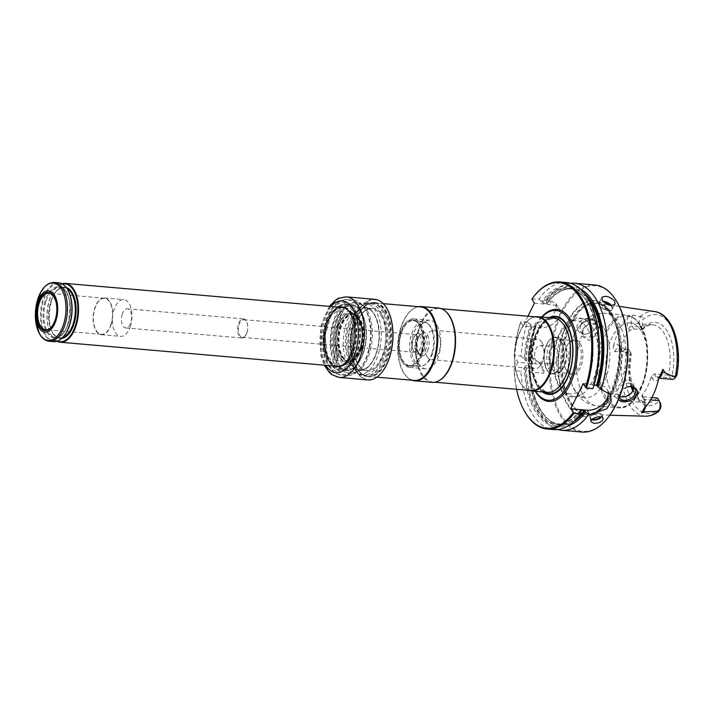 <?xml version="1.0" encoding="UTF-8"?>
<svg xmlns="http://www.w3.org/2000/svg" width="714" height="714" viewBox="0 0 714 714"><rect width="100%" height="100%" fill="white"/><g stroke="black" fill="none" stroke-linecap="round" stroke-linejoin="round"><path stroke-width="0.54" stroke-dasharray="3.57 2.68" d="M348.664 366.514A35.7 18.814 -85 0 0 359.178 374.422A35.7 18.814 -85 0 0 380.981 340.837A35.7 18.814 -85 0 0 365.738 303.325A35.7 18.814 -85 0 0 365.363 303.289A35.7 18.814 -85 0 0 345.433 326.2A35.7 18.814 -85 0 0 348.664 366.514M401.616 361.007A23.178 12.218 -85 0 0 408.479 366.139A23.178 12.218 -85 0 0 412.933 364.988A23.178 12.218 -85 0 0 422.626 344.103A23.178 12.218 -85 0 0 416.681 321.862A23.178 12.218 -85 0 0 412.496 319.952A23.178 12.218 -85 0 0 399.528 334.795A23.178 12.218 -85 0 0 401.616 361.007M420.475 325.191A23.169 12.209 95 0 1 422.581 351.333A23.169 12.209 95 0 1 409.666 366.237A23.169 12.209 95 0 1 402.803 361.106A23.169 12.209 95 0 1 400.715 334.902A23.169 12.209 95 0 1 413.683 320.068A23.169 12.209 95 0 1 420.475 325.191M542.506 391.932A39.199 20.652 95 0 1 531.528 353.573A39.199 20.652 95 0 1 548.959 317.676M553.841 318.096A37.271 19.635 -85 0 0 533.037 342.015A37.271 19.635 -85 0 0 536.401 384.105A37.271 19.635 -85 0 0 547.388 392.361M528.672 390.362A37.271 19.635 95 0 1 524.594 387.898A37.271 19.635 95 0 1 515.044 352.136A37.271 19.635 95 0 1 530.627 318.56A37.271 19.635 95 0 1 535.063 316.837M530.877 390.549A36.905 19.448 95 0 1 524.156 387.515A36.905 19.448 95 0 1 514.696 352.109A36.905 19.448 95 0 1 530.118 318.863A36.905 19.448 95 0 1 537.267 317.034M439.628 380.339A36.905 19.448 95 0 1 432.729 382.017A36.905 19.448 95 0 1 416.557 343.577A36.905 19.448 95 0 1 439.119 308.493A36.905 19.448 95 0 1 445.625 311.349M432.157 382.338A37.271 19.635 95 0 1 415.816 343.514A37.271 19.635 95 0 1 438.61 308.082M411.942 380.214A37.271 19.635 95 0 1 407.873 377.751A37.271 19.635 95 0 1 398.323 341.988A37.271 19.635 95 0 1 413.897 308.412A37.271 19.635 95 0 1 418.333 306.69M414.147 380.401A36.905 19.448 95 0 1 407.426 377.367A36.905 19.448 95 0 1 397.975 341.961A36.905 19.448 95 0 1 413.397 308.716A36.905 19.448 95 0 1 420.537 306.877M384.65 310.992A36.905 19.448 95 0 1 387.988 352.662A36.905 19.448 95 0 1 367.389 376.34A36.905 19.448 95 0 1 356.063 367.38A36.905 19.448 95 0 1 361.079 309.689A36.905 19.448 95 0 1 373.779 302.816A36.905 19.448 95 0 1 384.65 310.992M383.659 311.554A36.093 19.019 95 0 1 383.061 362.641A36.093 19.019 95 0 1 355.697 366.701A36.093 19.019 95 0 1 360.606 310.287A36.093 19.019 95 0 1 383.659 311.554M420.921 324.281A24.356 12.834 95 0 1 423.125 351.779A24.356 12.834 95 0 1 409.533 367.407A24.356 12.834 95 0 1 398.849 342.033A24.356 12.834 95 0 1 413.745 318.881A24.356 12.834 95 0 1 420.921 324.281M437.173 325.691A24.356 12.834 95 0 1 439.369 353.198A24.356 12.834 95 0 1 425.776 368.826A24.356 12.834 95 0 1 418.6 363.426A24.356 12.834 95 0 1 416.396 335.928A24.356 12.834 95 0 1 429.998 320.3A24.356 12.834 95 0 1 437.173 325.691M426.945 356.402A14.762 7.774 -85 0 0 431.301 359.669A14.762 7.774 -85 0 0 440.324 345.638A14.762 7.774 -85 0 0 433.853 330.261A14.762 7.774 -85 0 0 425.615 339.739A14.762 7.774 -85 0 0 426.945 356.402M535.589 391.334A45.053 23.741 95 0 1 542.042 317.078M550.11 362.337A8.854 4.668 -85 0 0 552.716 364.301A8.854 4.668 -85 0 0 558.134 355.884A8.854 4.668 -85 0 0 554.251 346.656A8.854 4.668 -85 0 0 549.307 352.341A8.854 4.668 -85 0 0 550.11 362.337M542.738 347.388A8.854 4.668 -85 0 0 540.132 345.424A8.854 4.668 -85 0 0 535.188 351.109A8.854 4.668 -85 0 0 535.991 361.114A8.854 4.668 -85 0 0 538.597 363.078A8.854 4.668 -85 0 0 543.541 357.393A8.854 4.668 -85 0 0 542.738 347.388M563.641 341.453A18.448 9.719 95 0 1 563.864 341.854A18.448 9.719 95 0 1 561.365 370.691A18.448 9.719 95 0 1 555.01 374.127A18.448 9.719 95 0 1 549.575 370.048A18.448 9.719 95 0 1 547.906 349.208A18.448 9.719 95 0 1 558.205 337.374A18.448 9.719 95 0 1 563.641 341.453M551.949 368.692A16.511 8.702 -85 0 0 556.822 372.342A16.511 8.702 -85 0 0 562.498 369.272A16.511 8.702 -85 0 0 564.747 343.452A16.511 8.702 -85 0 0 559.678 339.445A16.511 8.702 -85 0 0 550.458 350.038A16.511 8.702 -85 0 0 551.949 368.692M566.184 369.923A16.511 8.702 -85 0 0 571.048 373.583A16.511 8.702 -85 0 0 580.268 362.989A16.511 8.702 -85 0 0 578.777 344.335A16.511 8.702 -85 0 0 573.913 340.676A16.511 8.702 -85 0 0 568.228 343.755A16.511 8.702 -85 0 0 565.979 369.566A16.511 8.702 -85 0 0 566.184 369.923M580.223 343.505A17.698 9.327 95 0 1 579.938 368.558A17.698 9.327 95 0 1 566.514 370.548A17.698 9.327 95 0 1 568.924 342.89A17.698 9.327 95 0 1 580.223 343.505M592.388 327.262A39.118 20.608 95 0 1 584.025 392.896A39.118 20.608 95 0 1 574.092 396.529A39.118 20.608 95 0 1 556.947 355.777A39.118 20.608 95 0 1 580.866 318.596A39.118 20.608 95 0 1 590.023 323.897A39.118 20.608 95 0 1 592.388 327.262M604.017 328.27A39.118 20.608 95 0 1 607.552 372.44A39.118 20.608 95 0 1 585.712 397.546A39.118 20.608 95 0 1 569.665 376.697A39.118 20.608 95 0 1 573.083 337.365A39.118 20.608 95 0 1 592.486 319.604A39.118 20.608 95 0 1 604.017 328.27M625.732 396.502L615.7 393.887L616.548 388.568L620.993 383.115L627.338 379.83L632.863 381.847L634.327 387.399L631.024 393.378M586.872 325.388L590.683 323.701L599.474 325.2L598.029 333.384L589.13 340.435L581.571 336.151L584.347 327.36L586.872 325.388A46.49 24.499 95 0 1 605.311 313.312A46.49 24.499 95 0 1 619.011 323.612A46.49 24.499 95 0 1 620.993 383.115M623.652 351.02L614.968 351.743C613.451 350.271 612.996 348.298 613.594 345.808A10.157 5.355 95 0 1 619.591 346.718L620.743 348.673L620.984 350.86L622.519 351.841L630.623 352.529L629.088 349.922A7.202 3.793 -85 0 0 626.963 348.334A7.202 3.793 -85 0 0 623.652 351.02C624.527 353.341 625.651 353.51 627.017 351.529A4.989 2.633 -85 0 1 630.114 351.806L630.953 353.207A41.769 22.009 95 0 0 635.665 396.368A41.769 22.009 95 0 0 659.272 401.134L657.54 398.055M620.743 348.673A39.118 20.608 95 0 1 629.757 330.35L633.782 328.949L641.895 329.627L643.359 328.726L643.903 326.887L643.073 325.477A4.989 2.633 95 0 1 642.636 319.774A49.587 26.132 95 0 1 670.5 325.584A49.587 26.132 95 0 1 676.158 376.492A4.989 2.633 95 0 1 673.061 376.216L672.231 374.805L668.804 375.162L670.339 377.768L673.061 376.216M641.895 329.627L640.351 327.03A7.202 3.793 95 0 1 640.44 316.891C642.707 316.391 643.439 317.355 642.636 319.774M644.233 408.435A10.157 5.355 -85 0 0 643.332 396.904A2.954 2.017 149.4 0 0 643.287 398.626A2.954 2.017 149.4 0 0 644.706 399.412L643.153 396.788L641.859 396.199L642.172 394.949A39.118 20.608 -85 0 0 651.186 376.626L654.417 373.886L668.804 375.162M641.511 331.528A39.118 20.608 95 0 1 645.045 375.698A39.118 20.608 95 0 1 623.215 400.804A39.118 20.608 95 0 1 606.061 360.052A39.118 20.608 95 0 1 629.989 322.871A39.118 20.608 95 0 1 641.511 331.528M660.111 402.535L659.272 401.134M619.77 396.288A8.854 6.06 -30.6 0 1 617.869 394.556A8.854 6.06 -30.6 0 1 617.994 389.398A8.854 6.06 -30.6 0 1 625.651 383.48A8.854 6.06 -30.6 0 1 633.113 385.542A8.854 6.06 -30.6 0 1 633.702 387.497M582.713 329.707A8.854 6.06 -30.6 0 1 584.668 327.03A8.854 6.06 -30.6 0 1 589.96 323.906A8.854 6.06 -30.6 0 1 593.584 323.496A8.854 6.06 -30.6 0 1 597.832 325.852A8.854 6.06 -30.6 0 1 593.289 335.58A8.854 6.06 -30.6 0 1 582.588 334.866A8.854 6.06 -30.6 0 1 582.374 334.455A8.854 6.06 -30.6 0 1 582.713 329.707M672.463 379.357A7.202 3.793 95 0 1 670.339 377.768L655.97 376.519A7.202 3.793 -85 0 0 658.094 378.108A7.202 3.793 -85 0 0 658.977 377.992M643.153 396.788L651.9 397.546M627.49 386.943A8.854 6.06 149.4 0 0 627.258 387.006A8.854 6.06 149.4 0 0 621.974 390.139A8.854 6.06 149.4 0 0 620.011 392.816A8.854 6.06 149.4 0 0 619.475 397.046M591.567 320.086A8.854 6.06 149.4 0 0 582.49 323.781A8.854 6.06 149.4 0 0 580.562 331.448A8.854 6.06 149.4 0 0 588.434 333.402A8.854 6.06 149.4 0 0 591.915 331.76A8.854 6.06 149.4 0 0 593.727 330.27A8.854 6.06 149.4 0 0 595.815 322.442A8.854 6.06 149.4 0 0 591.567 320.086M613.594 345.808A53.139 27.998 95 0 1 627.57 317.4L633.041 315.017L640.44 316.891M627.758 386.863L621.376 390.728C618.244 394.074 617.289 396.975 618.511 399.429M591.977 331.653L588.068 333.509C578.563 337.115 571.834 324.879 582.222 320.077C592.049 314.954 602.634 321.711 594.075 329.922L591.977 331.653M570.691 402.152A55.915 29.461 -85 0 0 582.356 413.335A55.915 29.461 -85 0 0 588.077 414.584A55.915 29.461 -85 0 0 618.592 377.84A55.915 29.461 -85 0 0 613.326 315.508A55.915 29.461 -85 0 0 597.761 303.227A55.915 29.461 -85 0 0 591.915 303.468A55.915 29.461 -85 0 0 564.587 343.416A55.915 29.461 -85 0 0 570.691 402.152M612.523 315.615A55.692 29.345 95 0 1 617.556 378.509A55.692 29.345 95 0 1 586.471 414.245A55.692 29.345 95 0 1 581.678 413.049A55.692 29.345 95 0 1 562.061 356.224A55.692 29.345 95 0 1 591.192 303.637A55.692 29.345 95 0 1 596.119 303.289A55.692 29.345 95 0 1 612.523 315.615M611.336 313.392A58.316 30.729 95 0 1 596.734 412.879A58.316 30.729 95 0 1 559.24 349.458A58.316 30.729 95 0 1 611.336 313.392M607.917 417.752A73.06 38.502 95 0 1 556.893 406.177A73.06 38.502 95 0 1 564.569 307.85A73.06 38.502 95 0 1 616.958 301.968A73.06 38.502 95 0 1 617.851 303.53M582.089 432.041A73.801 38.886 95 0 1 549.735 355.153A73.801 38.886 95 0 1 594.869 284.993M583.151 383.623L599.403 385.042A16.235 11.103 -30.6 0 1 607.186 389.353A16.235 11.103 -30.6 0 1 608.149 391.959M524.451 411.077A73.801 38.886 95 0 1 514.375 370.691L520.943 371.262A73.801 38.886 95 0 0 553.653 429.569M580.955 411.719A70.293 37.039 95 0 1 524.406 367.853L520.943 371.262M524.406 367.853L526.272 365.398L529.708 365.693L529.092 368.254A70.293 37.039 95 0 0 568.174 425.767M577.733 417.422A67.901 35.78 95 0 1 559.946 424.196A67.901 35.78 95 0 1 529.708 365.693L529.949 366.532A68.633 36.164 95 0 0 573.52 421.742M557.75 429.525A73.801 38.886 95 0 1 529.056 371.967L529.092 368.254M514.491 355.51A73.801 38.886 95 0 1 521.015 321.514L527.584 322.076A73.801 38.886 95 0 0 521.05 356.081L514.491 355.51L514.214 356.054L517.873 362.257L535.83 363.81A14.762 10.094 -30.6 0 1 542.908 367.737A14.762 10.094 -30.6 0 1 543.747 373.243L540.221 363.194L542.908 367.737M521.05 356.081L524.469 359.115A70.293 37.039 95 0 1 530.627 324.477L532.162 326.075L535.598 326.369L535.313 324.888A70.293 37.039 95 0 0 529.154 359.526L529.172 356.786L531.814 357.018L540.221 363.194M530.627 324.477L527.584 322.076M529.154 359.526L529.734 361.507L526.298 361.204L524.469 359.115M535.598 326.369L535.946 325.95A68.633 36.164 95 0 0 529.984 360.927L529.734 361.507A67.901 35.78 95 0 1 535.598 326.369M529.172 356.786A73.801 38.886 95 0 1 535.696 322.79L535.313 324.888M584.659 293.668A68.633 36.164 95 0 0 547.201 303.084L546.853 303.504L546.567 302.013A70.293 37.039 95 0 1 580.089 288.777M592.656 385.239C606.793 343.871 592.308 288.545 568.273 288.608L571.709 288.911A67.901 35.78 95 0 0 546.853 303.504L543.416 303.2A67.901 35.78 95 0 1 568.273 288.608A67.901 35.78 95 0 1 593.048 385.069L594.039 385.158M543.416 303.2L541.881 301.611A70.293 37.039 95 0 1 588.282 301.263A70.293 37.039 95 0 1 593.334 386.56L593.048 385.069L592.7 385.498A68.633 36.164 95 0 0 587.649 302.549A68.633 36.164 95 0 0 542.515 302.674M531.93 299.059L538.838 299.211A73.801 38.886 95 0 1 566.443 282.53M592.959 388.675L593.334 386.56M538.838 299.211L541.881 301.611M534.384 303.209L551.877 304.726A14.762 10.094 -30.6 0 1 558.955 308.653A14.762 10.094 -30.6 0 1 555.751 321.434A14.762 10.094 -30.6 0 1 540.623 327.601L523.13 326.084L520.676 321.925A73.06 38.502 95 0 0 514.214 356.054M546.567 302.013L546.951 299.916L549.146 300.103L555.956 303.584L556.393 309.278L552.547 315.999L537.892 322.978L540.623 327.601M546.951 299.916A73.801 38.886 95 0 1 570.459 283.279M529.056 371.967L543.747 373.243M535.696 322.79L537.892 322.978M532.269 298.639A73.801 38.886 95 0 1 534.474 295.703M516.561 389.308A73.06 38.502 95 0 1 514.116 369.897L514.375 370.691M517.873 362.257L514.116 369.897M527.976 316.222L523.13 326.084M541.988 342.55A14.762 7.774 95 0 1 543.327 359.222A14.762 7.774 95 0 1 535.081 368.692A14.762 7.774 95 0 1 530.734 365.425A14.762 7.774 95 0 1 529.404 348.753A14.762 7.774 95 0 1 537.642 339.284A14.762 7.774 95 0 1 541.988 342.55M338.177 360.865A40.368 21.277 95 0 1 342.961 311.795L342.934 311.75A40.439 21.313 95 0 0 338.141 360.909L335.678 360.65A40.368 21.277 95 0 1 340.453 311.581L342.961 311.795M335.678 360.65L338.141 360.909M340.453 311.581L342.934 311.75M335.642 360.686A40.439 21.313 95 0 1 340.435 311.536M337.909 366.809A29.961 15.788 -85 0 0 354.349 349.673A29.961 15.788 -85 0 0 347.486 308.573A29.961 15.788 -85 0 0 325.62 331.35A29.961 15.788 -85 0 0 337.909 366.809M346.933 360.972A29.667 15.637 -85 0 0 346.995 360.891A29.667 15.637 -85 0 0 351.029 314.517A29.667 15.637 -85 0 0 350.976 314.419M340.364 307.315A29.667 15.637 -85 0 0 323.781 335.509A29.667 15.637 -85 0 0 335.25 366.139M339.266 307.225A29.89 15.753 -85 0 0 323.478 335.482A29.89 15.753 -85 0 0 334.152 366.041M367.844 379.937A40.439 21.313 95 0 1 350.119 337.802A40.439 21.313 95 0 1 374.85 299.353M381.874 372.262A40.073 21.117 95 0 1 350.601 350.556A40.073 21.117 95 0 1 375.546 299.791A40.073 21.117 95 0 1 387.345 309.332M375.278 302.549A37.306 19.662 95 0 1 389.005 353.823A37.306 19.662 95 0 1 356.982 367.772A37.306 19.662 95 0 1 362.052 309.457A37.306 19.662 95 0 1 375.278 302.549M374.93 302.888A36.941 19.465 95 0 1 390.71 341.694A36.941 19.465 95 0 1 368.147 376.448A36.941 19.465 95 0 1 356.813 367.469A36.941 19.465 95 0 1 361.837 309.724A36.941 19.465 95 0 1 374.547 302.843A36.941 19.465 95 0 1 374.93 302.888M371.494 302.584A36.941 19.465 95 0 1 387.274 341.399A36.941 19.465 95 0 1 364.711 376.144A36.941 19.465 95 0 1 353.376 367.174A36.941 19.465 95 0 1 358.401 309.43A36.941 19.465 95 0 1 371.11 302.549A36.941 19.465 95 0 1 371.494 302.584M370.325 303.727A35.7 18.814 95 0 1 385.578 341.238A35.7 18.814 95 0 1 363.774 374.823A35.7 18.814 95 0 1 352.823 366.148A35.7 18.814 95 0 1 357.669 310.34A35.7 18.814 95 0 1 369.959 303.691A35.7 18.814 95 0 1 370.325 303.727M247.008 332.519A9.594 5.052 95 0 1 241.841 338.017A9.594 5.052 95 0 1 238.333 324.397A9.594 5.052 95 0 1 243.501 318.899A9.594 5.052 95 0 1 247.008 332.519M247.053 332.242A8.854 4.668 -85 0 0 243.813 319.667A8.854 4.668 -85 0 0 239.047 324.745A8.854 4.668 -85 0 0 242.278 337.311A8.854 4.668 -85 0 0 247.053 332.242M122.192 314.303A9.594 5.052 -85 0 0 125.691 327.922A9.594 5.052 -85 0 0 131.563 318.801A9.594 5.052 -85 0 0 127.36 308.805A9.594 5.052 -85 0 0 122.192 314.303M51.158 293.891A18.377 9.684 95 0 1 55.63 319.256A18.377 9.684 95 0 1 48.061 329.457M111.107 323.951A18.046 9.505 95 0 1 101.415 334.286A18.046 9.505 95 0 1 93.48 315.49A18.046 9.505 95 0 1 104.539 298.336A18.046 9.505 95 0 1 111.107 323.951M111.286 324.12A18.448 9.719 95 0 1 101.352 334.696A18.448 9.719 95 0 1 93.266 315.472A18.448 9.719 95 0 1 104.547 297.934A18.448 9.719 95 0 1 111.286 324.12M130.537 325.798A18.448 9.719 95 0 1 120.595 336.365A18.448 9.719 95 0 1 113.856 310.171A18.448 9.719 95 0 1 123.799 299.603A18.448 9.719 95 0 1 130.537 325.798M58.771 282.842A29.524 15.556 -85 0 0 42.867 299.746A29.524 15.556 -85 0 0 53.657 341.658M67.955 290.259A28.926 15.244 -85 0 0 43.634 300.041A28.926 15.244 -85 0 0 45.482 334.366A28.926 15.244 -85 0 0 63.983 335.937M57.423 341.131A29.078 15.324 95 0 1 51.015 334.696A29.078 15.324 95 0 1 54.969 289.241A29.078 15.324 95 0 1 62.386 284.011M57.022 341.265A29.524 15.556 95 0 1 51.221 335.062A29.524 15.556 95 0 1 55.228 288.911A29.524 15.556 95 0 1 62.02 283.806M345.754 308.6A29.524 15.556 95 0 1 348.378 310.635A29.524 15.556 95 0 1 353.019 349.387A29.524 15.556 95 0 1 343.72 364.256A29.524 15.556 95 0 1 340.783 365.809M337.115 366.3A29.524 15.556 95 0 1 324.183 335.544A29.524 15.556 95 0 1 342.229 307.484M431.809 353.546A22.509 11.861 95 0 1 424.045 365.327A22.509 11.861 95 0 1 419.689 366.443A22.509 11.861 95 0 1 409.818 342.988A22.509 11.861 95 0 1 423.589 321.595A22.509 11.861 95 0 1 427.686 323.442A22.509 11.861 95 0 1 431.809 353.546M432.675 353.296A21.661 11.415 95 0 1 425.205 364.622A21.661 11.415 95 0 1 411.514 343.139A21.661 11.415 95 0 1 428.703 324.334A21.661 11.415 95 0 1 432.675 353.296M422.554 348.066A10.335 5.444 95 0 1 416.994 353.983A10.335 5.444 95 0 1 413.825 351.475A10.335 5.444 95 0 1 415.227 335.321A10.335 5.444 95 0 1 418.779 333.393A10.335 5.444 95 0 1 422.554 348.066M420.635 347.334A8.854 4.668 95 0 1 415.869 352.404A8.854 4.668 95 0 1 413.156 350.253A8.854 4.668 95 0 1 414.352 336.41A8.854 4.668 95 0 1 417.404 334.759A8.854 4.668 95 0 1 420.635 347.334M421.608 352.662A22.509 11.861 95 0 1 413.843 364.435A22.509 11.861 95 0 1 409.488 365.559A22.509 11.861 95 0 1 402.857 360.57A22.509 11.861 95 0 1 400.822 335.152A22.509 11.861 95 0 1 413.388 320.702A22.509 11.861 95 0 1 417.485 322.558A22.509 11.861 95 0 1 421.608 352.662M360.543 348.387A25.213 13.289 95 0 1 337.32 352.091A25.213 13.289 95 0 1 349.592 312.661A25.213 13.289 95 0 1 360.543 348.387M362.114 347.879A23.526 12.397 95 0 1 349.485 361.364A23.526 12.397 95 0 1 347.423 360.856A23.526 12.397 95 0 1 342.756 323.147A23.526 12.397 95 0 1 351.44 314.624A23.526 12.397 95 0 1 353.564 314.481A23.526 12.397 95 0 1 362.114 347.879M358.473 318.774A24.446 12.879 95 0 1 352.35 360.481A24.446 12.879 95 0 1 336.633 333.893A24.446 12.879 95 0 1 358.473 318.774M358.794 319.533A23.535 12.406 95 0 1 361.516 343.541A23.535 12.406 95 0 1 350.654 360.847A23.535 12.406 95 0 1 347.816 361.23A23.535 12.406 95 0 1 337.874 347.423A23.535 12.406 95 0 1 341.087 322.996A23.535 12.406 95 0 1 351.895 314.33A23.535 12.406 95 0 1 354.626 315.186A23.535 12.406 95 0 1 358.794 319.533M365.854 310.322A35.7 18.814 -85 0 0 355.331 302.415A35.7 18.814 -85 0 0 333.536 335.999A35.7 18.814 -85 0 0 348.78 373.511A35.7 18.814 -85 0 0 349.155 373.556A35.7 18.814 -85 0 0 361.436 366.898A35.7 18.814 -85 0 0 366.291 311.09A35.7 18.814 -85 0 0 365.854 310.322M367.085 310.429A35.7 18.814 95 0 1 370.307 350.744A35.7 18.814 95 0 1 350.378 373.654A35.7 18.814 95 0 1 334.732 336.464A35.7 18.814 95 0 1 356.563 302.522A35.7 18.814 95 0 1 367.085 310.429M344.746 305.503A31.711 16.708 95 0 1 354.501 354.644A31.711 16.708 95 0 1 325.762 351.047A31.711 16.708 95 0 1 344.746 305.503M339.177 320.845A26.864 14.155 95 0 1 359.392 316.9A26.864 14.155 95 0 1 359.124 354.581A26.864 14.155 95 0 1 338.909 358.526A26.864 14.155 95 0 1 339.177 320.845M354.09 300.148A37.86 19.947 95 0 1 365.309 309.305A37.86 19.947 95 0 1 360.168 368.486A37.86 19.947 95 0 1 347.138 375.546A37.86 19.947 95 0 1 346.745 375.502A37.86 19.947 95 0 1 330.573 335.723A37.86 19.947 95 0 1 353.698 300.103A37.86 19.947 95 0 1 354.09 300.148M350.172 363.444A31.737 16.725 -85 0 0 378.518 343.818A31.737 16.725 -85 0 0 358.125 309.305A31.737 16.725 -85 0 0 350.172 363.444M544.148 392.075A38.44 20.251 95 0 1 532.135 353.626A38.44 20.251 95 0 1 550.61 317.819M381.089 315.445A30.997 16.333 95 0 1 383.891 350.449A30.997 16.333 95 0 1 366.585 370.343A30.997 16.333 95 0 1 353.002 338.052A30.997 16.333 95 0 1 371.958 308.582A30.997 16.333 95 0 1 381.089 315.445M351.083 362.926A30.997 16.333 -85 0 0 360.213 369.79A30.997 16.333 -85 0 0 377.519 349.896A30.997 16.333 -85 0 0 374.716 314.892A30.997 16.333 -85 0 0 365.586 308.029A30.997 16.333 -85 0 0 348.28 327.922A30.997 16.333 -85 0 0 351.083 362.926M381.999 314.928A31.737 16.725 95 0 1 374.047 369.067A31.737 16.725 95 0 1 353.644 334.554A31.737 16.725 95 0 1 381.999 314.928M557.143 388.648A37.146 19.573 95 0 1 531.252 353.546A37.146 19.573 95 0 1 562.811 323.442M560.294 341.64A17.859 9.407 95 0 1 555.822 372.11A17.859 9.407 95 0 1 544.336 352.689A17.859 9.407 95 0 1 560.294 341.64M561.017 341.23A18.448 9.719 95 0 1 562.686 362.06A18.448 9.719 95 0 1 552.386 373.904A18.448 9.719 95 0 1 544.3 354.679A18.448 9.719 95 0 1 555.581 337.142A18.448 9.719 95 0 1 561.017 341.23M587.488 328.743A36.753 19.367 95 0 1 578.286 391.442A36.753 19.367 95 0 1 554.662 351.466A36.753 19.367 95 0 1 587.488 328.743M639.994 325.432A46.49 24.499 95 0 1 644.198 377.938A46.49 24.499 95 0 1 618.244 407.783A46.49 24.499 95 0 1 597.859 359.338A46.49 24.499 95 0 1 626.294 315.142A46.49 24.499 95 0 1 639.994 325.432M640.797 326.102A45.758 24.115 95 0 1 629.337 404.16A45.758 24.115 95 0 1 599.921 354.394A45.758 24.115 95 0 1 640.797 326.102M615.7 393.887A46.49 24.499 95 0 1 597.252 405.954A46.49 24.499 95 0 1 581.571 336.151M619.591 346.718A2.954 2.017 149.4 0 0 619.547 348.432A2.954 2.017 149.4 0 0 620.966 349.217L629.088 349.922L630.114 351.806M633.782 328.949L632.229 326.325L640.351 327.03L643.073 325.477M641.529 329.627A39.118 20.608 95 0 1 652.73 324.843A39.118 20.608 95 0 1 664.252 333.509A39.118 20.608 95 0 1 668.411 375.109M643.903 326.887A41.769 22.009 95 0 1 667.519 331.644A41.769 22.009 95 0 1 672.231 374.805M657.148 398.001A39.118 20.608 95 0 1 645.956 402.776A39.118 20.608 95 0 1 632.827 391.013M631.149 386.631A39.118 20.608 95 0 1 630.266 352.52M660.539 408.238A49.587 26.132 95 0 1 632.684 402.428A49.587 26.132 95 0 1 627.017 351.529M614.968 351.743A7.202 3.793 95 0 1 618.842 347.62A7.202 3.793 95 0 1 620.966 349.217L622.519 351.841M633.041 315.017A7.202 3.793 95 0 0 632.229 326.325A2.954 2.017 149.4 0 0 628.606 328.395A10.157 5.355 95 0 1 627.57 317.4M629.757 330.35L628.606 328.395M654.417 373.886L655.97 376.519A2.954 2.017 -30.6 0 0 652.346 378.59A10.157 5.355 -85 0 0 658.62 379.196M651.186 376.626L652.346 378.59M643.332 396.904L642.172 394.949M645.465 407.096A7.202 3.793 -85 0 0 644.706 399.412L650.579 399.92M645.518 416.191A52.541 27.685 95 0 1 629.186 404.508A52.541 27.685 95 0 1 623.063 351.154M640.03 316.677A52.541 27.685 95 0 1 654.622 311.563M611.461 315.526A55.692 29.345 95 0 1 616.494 378.42A55.692 29.345 95 0 1 585.4 414.156A55.692 29.345 95 0 1 560.99 356.134A55.692 29.345 95 0 1 595.048 303.191A55.692 29.345 95 0 1 611.461 315.526M610.863 314.115A57.37 30.229 95 0 1 596.493 411.987A57.37 30.229 95 0 1 559.615 349.592A57.37 30.229 95 0 1 610.863 314.115M592.352 419.234A5.828 2.82 -15 0 1 591.558 415.441A5.828 2.82 -15 0 1 599.269 413.263A5.828 2.82 -15 0 1 600.902 416.815M610.649 305.503A6.935 3.499 -153.8 0 1 611.603 306.752A6.935 3.499 -153.8 0 1 608.114 310.572A6.935 3.499 -153.8 0 1 599.698 305.44A6.935 3.499 -153.8 0 1 603.749 301.951M591.826 419.743A6.274 3.026 -15 0 1 590.094 418.297A6.274 3.026 -15 0 1 595.369 413.745A6.274 3.026 -15 0 1 602.214 415.039A6.274 3.026 -15 0 1 601.572 417.021M611.541 305.583A7.381 3.722 -153.8 0 1 612.148 306.44A7.381 3.722 -153.8 0 1 612.523 309.153A7.381 3.722 -153.8 0 1 604.258 309.233A7.381 3.722 -153.8 0 1 599.278 302.638A7.381 3.722 -153.8 0 1 603.089 301.254M602.018 389.46L599.403 385.042M580.321 410.657A68.633 36.164 95 0 1 525.263 366.121M580.33 410.666A67.901 35.78 95 0 1 556.509 423.893A67.901 35.78 95 0 1 526.272 365.398M531.814 357.018L535.83 363.81M525.299 360.516A68.633 36.164 95 0 1 531.261 325.548M526.298 361.204A67.901 35.78 95 0 1 532.162 326.075M547.219 303.396C554.912 293.133 563.069 288.304 571.709 288.911A67.901 35.78 95 0 1 588.05 298.648M549.146 300.103L551.877 304.726M535.295 391.308A46.196 24.347 95 0 1 541.756 317.052M336.785 366.416L337.303 366.452A29.667 15.637 -85 0 0 337.499 366.478A29.667 15.637 -85 0 0 337.811 366.505A29.667 15.637 -85 0 0 355.956 338.302A29.667 15.637 -85 0 0 342.952 307.395A29.667 15.637 -85 0 0 342.434 307.368L341.926 307.306M341.381 307.404A29.667 15.637 -85 0 0 324.808 335.598A29.667 15.637 -85 0 0 336.267 366.228M330.894 306.493A36.012 18.975 -85 0 0 325.78 365.318M346.424 296.881A40.439 21.313 -85 0 0 321.719 334.928A40.439 21.313 -85 0 0 338.998 377.42M54.318 282.449A29.524 15.556 -85 0 0 38.422 299.362A29.524 15.556 -85 0 0 49.204 341.274M45.107 301.415A25.686 13.53 -85 0 0 56.263 337.811A25.686 13.53 -85 0 0 68.758 297.649A25.686 13.53 -85 0 0 45.107 301.415M45.874 301.71A25.088 13.227 -85 0 0 55.04 337.329A25.088 13.227 -85 0 0 68.544 322.96A25.088 13.227 -85 0 0 59.387 287.34A25.088 13.227 -85 0 0 45.874 301.71M62.761 337.374A25.088 13.227 95 0 1 59.789 337.749A25.088 13.227 95 0 1 48.784 311.599A25.088 13.227 95 0 1 64.135 287.751A25.088 13.227 95 0 1 67 288.626M61.797 338.347A25.686 13.53 95 0 1 48.971 311.616A25.686 13.53 95 0 1 66.215 287.51M354.215 349.61A29.818 15.708 95 0 1 326.753 353.983A29.818 15.708 95 0 1 341.256 307.359A29.818 15.708 95 0 1 354.215 349.61M428.221 349.128A11.808 6.221 95 0 1 417.342 350.86A11.808 6.221 95 0 1 423.09 332.394A11.808 6.221 95 0 1 428.221 349.128M426.303 348.387A10.335 5.444 95 0 1 420.742 354.314A10.335 5.444 95 0 1 416.208 343.541A10.335 5.444 95 0 1 422.527 333.724A10.335 5.444 95 0 1 426.303 348.387M360.231 348.155A24.669 12.995 95 0 1 337.508 351.779A24.669 12.995 95 0 1 349.512 313.196A24.669 12.995 95 0 1 360.231 348.155M360.615 347.673A23.321 12.29 95 0 1 348.057 361.025A23.321 12.29 95 0 1 337.829 336.731A23.321 12.29 95 0 1 352.091 314.562A23.321 12.29 95 0 1 360.615 347.673M361.266 347.727A23.321 12.29 95 0 1 348.709 361.088A23.321 12.29 95 0 1 338.49 336.785A23.321 12.29 95 0 1 352.752 314.615A23.321 12.29 95 0 1 361.266 347.727M361.48 347.754A23.348 12.308 95 0 1 346.897 360.632A23.348 12.308 95 0 1 338.668 336.803A23.348 12.308 95 0 1 350.886 314.749A23.348 12.308 95 0 1 361.775 324.21A23.348 12.308 95 0 1 361.48 347.754M327.378 323.237A32.764 17.27 -85 0 0 334.884 368.192A32.764 17.27 -85 0 0 358.803 343.273A32.764 17.27 -85 0 0 345.362 304.503A32.764 17.27 -85 0 0 327.378 323.237C320.702 343.211 327.28 369.87 339.953 370.254A33.21 17.502 -85 0 0 357.839 351.226A33.21 17.502 -85 0 0 345.71 304.084A33.21 17.502 -85 0 0 327.824 323.103A33.21 17.502 -85 0 0 339.953 370.254L345.522 370.736A33.21 17.502 95 0 1 330.966 336.133A33.21 17.502 95 0 1 351.279 304.566A33.21 17.502 95 0 1 363.408 351.707A33.21 17.502 95 0 1 345.522 370.736C353.51 370.646 359.624 364.265 363.854 351.6C366.782 341.711 367.264 331.93 365.282 322.273L362.007 313.08C359.204 307.904 355.626 305.065 351.279 304.566L345.71 304.084C337.722 304.164 331.608 310.545 327.378 323.219M363.756 351.404A32.326 17.038 95 0 1 333.982 356.152A32.326 17.038 95 0 1 349.708 305.592A32.326 17.038 95 0 1 363.756 351.404M345.049 302.325A34.906 18.394 95 0 1 355.786 356.411A34.906 18.394 95 0 1 324.156 352.457A34.906 18.394 95 0 1 345.049 302.325M347.843 299.603A37.86 19.947 95 0 1 364.006 339.382A37.86 19.947 95 0 1 340.89 375.002A37.86 19.947 95 0 1 324.29 335.553A37.86 19.947 95 0 1 347.45 299.568A37.86 19.947 95 0 1 347.843 299.603M413.683 320.068L412.496 319.952M409.666 366.237L408.479 366.139M530.118 318.863L530.627 318.56M432.729 382.017L434.933 382.213M439.119 308.493L441.323 308.689M407.426 377.367L407.873 377.751M413.397 308.716L413.897 308.412M367.389 376.34L376.84 377.162M373.779 302.816L383.231 303.637M360.213 369.79L366.585 370.343C355.911 370.548 349.092 345.014 355.706 326.021C359.856 314.285 365.273 308.475 371.958 308.582L365.586 308.029C376.26 307.832 383.079 333.358 376.465 352.35C372.306 364.086 366.898 369.906 360.213 369.79M355.697 366.701L356.063 367.38M360.606 310.287L361.079 309.689M409.533 367.407L425.776 368.826M413.745 318.881L429.998 320.3M557.197 388.594C552.663 392.37 548.29 393.093 544.077 390.754L537.892 384.257C534.759 378.893 532.93 372.021 532.394 363.649C531.02 345.139 538.918 324.459 548.566 319.872C555.073 317.489 559.838 318.703 562.855 323.496M538.597 363.078L552.716 364.301M540.132 345.424L554.251 346.656M555.01 374.127L552.386 373.904C549.851 373.601 547.79 371.914 546.21 368.826L543.934 359.312C544.184 345.897 548.066 338.507 555.581 337.142L558.205 337.374M564.747 343.452L563.864 341.854M562.498 369.272L561.365 370.691M556.822 372.342L571.048 373.583M559.678 339.445L573.913 340.676M565.979 369.566L566.514 370.548M568.228 343.755L568.924 342.89M584.025 392.896C577.278 397.618 568.763 401.839 558.723 386.158C555.733 380.392 554.01 373.467 553.564 365.372C552.663 343.452 561.302 325.147 570.138 320.354C576.269 315.954 582.901 317.132 590.023 323.897M574.092 396.529L585.712 397.546M580.866 318.596L592.486 319.604M569.665 376.697L571.771 383.989C573.842 389.746 577.001 394.646 581.25 398.698C585.739 402.883 591.076 405.302 597.252 405.954L618.244 407.783C641.975 411.719 657.407 351.118 640.699 325.825C636.852 319.354 632.051 315.793 626.294 315.142L605.311 313.312C599.108 312.893 593.432 314.356 588.291 317.703C583.409 320.961 579.456 325.245 576.421 330.555L573.083 337.365M629.989 322.871L652.73 324.843C650.65 324.201 647.527 325.495 643.359 328.726M623.215 400.804L645.956 402.776L639.119 399.304L633.336 389.889M632.283 386.863L629.81 370.985L631.265 353.716M589.96 323.906L590.683 323.692M620.984 350.86L618.824 347.62L626.963 348.334M641.859 396.199L643.287 398.626C644.822 401.902 644.751 405.713 643.082 410.059M635.13 388.96L633.113 385.542M619.886 397.975L617.869 394.556M580.562 331.448L582.588 334.866M595.815 322.442L597.832 325.852M659.834 376.01L658.076 378.108L658.915 378.179M621.974 390.139L621.376 390.728M619.315 306.386L597.761 303.227M609.854 415.2L588.077 414.584M581.678 413.049L582.356 413.335M591.192 303.637L591.915 303.468M596.119 303.289L595.048 303.191C598.796 302.227 604.035 306.208 610.747 315.133C631.363 345.264 610.934 420.002 585.4 414.156L586.471 414.245M591.031 421.769L590.094 418.297C590.567 416.851 588.72 416.208 595.298 413.531C600.26 412.951 602.562 413.46 602.214 415.039L603.151 418.52M615.057 304.003L612.523 309.153C610.586 309.867 613.272 312.286 604.115 309.412C597.047 304.851 599.555 304.057 599.278 302.638L601.813 297.488M610.131 394.324L607.186 389.353M580.303 410.336C572.78 419.975 564.854 424.5 556.509 423.893L559.946 424.196C543.702 423.491 530.083 397.671 530.056 366.103M535.991 326.209C532.412 337.267 530.448 348.941 530.091 361.257M555.956 303.584L558.955 308.653M544.47 399.34C519.578 392.718 526.513 312.955 552.172 310.724M431.301 359.669L535.081 368.692M433.853 330.261L537.642 339.284M341.426 307.413L330.841 316.052L325.084 335.625L327.369 355.884L336.312 366.228M364.711 376.144L368.147 376.448M371.11 302.549L374.547 302.843M352.823 366.148L353.376 367.174M357.669 310.34L358.401 309.43M329.324 306.36L321.121 325.432L320.666 354.671L324.21 365.175M125.691 327.922L241.841 338.017M127.36 308.805L243.501 318.899M104.539 298.336L48.954 293.177M101.415 334.286L45.767 329.779M101.352 334.696L120.595 336.365M104.547 297.934L123.799 299.603M55.04 337.329C71.409 340.685 76.095 286.858 59.387 287.34L64.135 287.751C47.758 284.395 43.081 338.222 59.789 337.749L55.04 337.329M343.72 364.256C334.661 368.772 333.188 364.533 329.368 359.999C324.201 350.003 323.522 338.052 327.333 324.147C329.672 317.034 332.831 312.107 336.812 309.358C339.9 307.805 342.274 305.708 348.378 310.635M428.703 324.334L427.686 323.442M425.205 364.622L424.045 365.327M416.994 353.983L420.742 354.314C419.555 354.331 418.458 352.93 417.449 350.128L416.931 343.336C418.172 336.91 420.046 333.706 422.527 333.724L418.779 333.393M413.156 350.253L413.825 351.475M414.352 336.41L415.227 335.321M242.278 337.311L415.869 352.404M243.813 319.667L417.404 334.759M417.485 322.558L416.681 321.862M413.843 364.435L412.933 364.988M409.488 365.559L419.689 366.443M413.388 320.702L423.589 321.595M359.178 374.422L363.774 374.823M365.363 303.289L369.959 303.691M351.44 314.624L352.091 314.562C359.57 314.16 365.041 333.384 360.017 347.816C356.813 356.786 352.823 361.195 348.057 361.025L347.423 360.856M350.654 360.847C360.338 358.83 366.211 330.475 358.526 319.292L354.626 315.186M353.564 314.481L351.895 314.33M349.485 361.364L347.816 361.23M349.155 373.556L350.378 373.654M355.331 302.415L356.563 302.522M347.138 375.546L340.89 375.002C335.982 373.734 333.197 372.449 332.546 371.137L327.539 364.426C322.166 355.269 320.202 335.036 327.092 317.355C330.475 308.957 335.107 303.388 340.98 300.648L347.45 299.568L353.698 300.103M366.291 311.09L365.309 309.305M361.436 366.898L360.168 368.486"/><path stroke-width="1.07" d="M548.959 317.676A39.199 20.652 95 0 1 567.05 324.986A39.199 20.652 95 0 1 568.853 374.814A39.199 20.652 95 0 1 542.506 391.932M531.386 390.969L547.388 392.361A37.271 19.635 -85 0 0 557.081 388.693A37.271 19.635 -85 0 0 564.819 326.352A37.271 19.635 -85 0 0 562.757 323.38A37.271 19.635 -85 0 0 553.841 318.096L537.838 316.713A37.271 19.635 95 0 1 548.825 324.959A37.271 19.635 95 0 1 552.19 367.05A37.271 19.635 95 0 1 531.386 390.969A37.271 19.635 95 0 1 528.672 390.362M535.063 316.837A37.271 19.635 95 0 1 537.838 316.713M441.323 308.689L537.267 317.034A36.905 19.448 95 0 1 548.138 325.2A36.905 19.448 95 0 1 551.476 366.871A36.905 19.448 95 0 1 530.877 390.549L434.933 382.213M445.625 311.349A36.905 19.448 95 0 1 445.839 311.536A36.905 19.448 95 0 1 449.99 316.668A36.905 19.448 95 0 1 454.693 351.859A36.905 19.448 95 0 1 439.878 380.187A36.905 19.448 95 0 1 439.628 380.339M418.333 306.69A37.271 19.635 95 0 1 421.117 306.565L438.61 308.082A37.271 19.635 95 0 1 445.402 311.152A37.271 19.635 95 0 1 449.588 316.338A37.271 19.635 95 0 1 454.336 351.877A37.271 19.635 95 0 1 439.369 380.491A37.271 19.635 95 0 1 432.157 382.338L414.656 380.821A37.271 19.635 95 0 1 411.942 380.214M421.117 306.565A37.271 19.635 95 0 1 432.095 314.812A37.271 19.635 95 0 1 435.469 356.902A37.271 19.635 95 0 1 414.656 380.821M383.231 303.637L420.537 306.877A36.905 19.448 95 0 1 431.417 315.053A36.905 19.448 95 0 1 434.746 356.723A36.905 19.448 95 0 1 414.147 380.401L376.84 377.162M542.042 317.078A45.053 23.741 95 0 1 552.172 310.724A45.053 23.741 95 0 1 569.29 320.452A45.053 23.741 95 0 1 572.405 374.654A45.053 23.741 95 0 1 544.47 399.34A45.053 23.741 95 0 1 535.589 391.334M631.238 393.164L626.722 396.1M659.245 400.973L660.111 402.535A4.989 2.633 -85 0 1 660.164 402.642A4.989 2.633 -85 0 1 660.539 408.238L658.986 410.8A7.202 3.793 -85 0 0 659.165 400.813A7.202 3.793 -85 0 0 659.076 400.661L657.54 398.055L651.9 397.546M633.702 387.497A8.854 6.06 -30.6 0 1 631.024 393.378A8.854 6.06 -30.6 0 1 625.732 396.502A8.854 6.06 -30.6 0 1 619.77 396.288M676.158 376.492C677.202 374.475 677.077 374.538 675.774 376.671C677.077 374.538 677.202 374.475 676.158 376.492L674.944 378.018A7.202 3.793 95 0 1 672.463 379.357L658.915 378.179M658.397 410.925A52.541 27.685 95 0 1 645.518 416.191C650.249 416.253 654.711 414.575 658.915 411.148L645.929 411.799L641.484 412.835L644.233 408.435A53.505 28.194 -85 0 0 658.62 379.196L662.887 369.352L665.18 372.681C668.215 374.734 671.606 375.992 675.364 376.457L675.774 376.671A7.202 3.793 95 0 1 674.944 378.018M619.475 397.046A8.854 6.06 149.4 0 0 619.886 397.975A8.854 6.06 149.4 0 0 630.587 398.68A8.854 6.06 149.4 0 0 635.13 388.96A8.854 6.06 149.4 0 0 630.881 386.604A8.854 6.06 149.4 0 0 627.49 386.943M618.511 399.429C621.234 402.571 625.785 402.687 632.176 399.769C639.307 393.53 639.155 389.094 631.711 386.444L627.633 386.899M570.459 283.279A73.801 38.886 95 0 1 574.556 283.235L594.869 284.993A73.801 38.886 95 0 1 616.61 301.344A73.801 38.886 95 0 1 617.512 302.923L617.851 303.53A73.06 38.502 95 0 1 607.917 417.752L607.48 418.297A73.801 38.886 95 0 1 582.089 432.041L561.775 430.283A73.801 38.886 95 0 1 557.75 429.525M617.512 302.923A73.801 38.886 95 0 1 607.48 418.297M594.03 423.313L591.031 421.769C589.728 418.395 602.393 414.218 603.143 418.52C602.625 421.626 599.581 423.223 594.03 423.313M614.736 301.174C609.801 296.462 605.49 295.23 601.813 297.488L602.241 300.094C606.909 305.36 611.175 306.663 615.057 304.003L614.736 301.174M608.149 391.959A16.235 11.103 -30.6 0 1 602.232 404.758A16.235 11.103 -30.6 0 1 587.024 410.193L570.772 408.783L583.151 383.623L586.39 388.104L592.959 388.675A73.801 38.886 95 0 0 566.443 282.53L559.874 281.959A73.801 38.886 95 0 1 586.39 388.104M574.556 283.235A73.801 38.886 95 0 1 596.306 299.577A73.801 38.886 95 0 1 601.072 389.38L610.131 394.324L611.211 401.625L606.855 408.819L589.639 414.62L587.024 410.193M547.094 429.007A73.801 38.886 95 0 0 574.011 413.263L580.58 413.834A73.801 38.886 95 0 1 553.653 429.569L547.094 429.007A73.801 38.886 95 0 1 524.451 411.077L524.112 410.47A73.06 38.502 95 0 1 516.561 389.308M580.321 410.657L580.669 410.229L580.955 411.719L580.58 413.834M580.33 410.666A67.901 35.78 95 0 0 580.669 410.229L584.106 410.532L585.641 412.13A70.293 37.039 95 0 1 568.174 425.767M561.775 430.283A73.801 38.886 95 0 0 588.693 414.539L585.641 412.13M580.089 288.777A70.293 37.039 95 0 1 598.02 386.97L596.485 385.373L594.039 385.158M588.693 414.539L589.639 414.62M598.02 386.97L601.072 389.38M527.976 316.222L534.384 303.209L531.93 299.059A73.06 38.502 95 0 1 534.045 296.248L534.474 295.703A73.801 38.886 95 0 1 559.874 281.959M574.011 413.263L570.772 408.783M573.11 412.737A73.06 38.502 95 0 1 524.112 410.47M534.045 296.248A73.06 38.502 95 0 1 581.285 299.809A73.06 38.502 95 0 1 585.489 387.577M335.25 366.139A29.667 15.637 -85 0 0 336.481 366.389A29.667 15.637 -85 0 0 336.785 366.416A29.667 15.637 -85 0 0 346.933 360.972M350.976 314.419A29.667 15.637 -85 0 0 341.926 307.306A29.667 15.637 -85 0 0 340.364 307.315M334.152 366.041A29.89 15.753 -85 0 0 336.267 366.594A29.89 15.753 -85 0 0 346.87 361.052A29.89 15.753 -85 0 0 350.931 314.33A29.89 15.753 -85 0 0 339.266 307.225M346.424 296.881L374.85 299.353A40.439 21.313 95 0 1 375.269 299.398A40.439 21.313 95 0 1 387.265 309.18A40.439 21.313 95 0 1 381.767 372.405A40.439 21.313 95 0 1 367.844 379.937L339.418 377.465A40.439 21.313 -85 0 0 364.113 339.418A40.439 21.313 -85 0 0 346.843 296.926A40.439 21.313 -85 0 0 346.424 296.881L338.82 298.22L336.053 299.746L329.324 306.36M387.345 309.332A40.073 21.117 95 0 1 387.425 309.483A40.073 21.117 95 0 1 381.981 372.128A40.073 21.117 95 0 1 381.874 372.262M55.397 319.56A19.216 10.121 95 0 1 37.699 322.38A19.216 10.121 95 0 1 47.044 292.329A19.216 10.121 95 0 1 55.397 319.56M48.061 329.457A18.377 9.684 95 0 1 45.767 329.779A18.377 9.684 95 0 1 37.681 310.635A18.377 9.684 95 0 1 48.954 293.177A18.377 9.684 95 0 1 51.158 293.891L53.934 296.747L55.879 301.379C57.343 307.172 57.174 313.178 55.362 319.399C53.47 324.968 51.042 328.315 48.061 329.457M49.204 341.274L53.657 341.658A29.524 15.556 -85 0 0 63.814 336.16A29.524 15.556 -85 0 0 67.821 290.009A29.524 15.556 -85 0 0 58.771 282.842L54.318 282.449C46.919 282.601 41.367 288.295 37.681 299.55A28.783 15.164 -85 0 0 42.599 337.758A28.783 15.164 -85 0 0 63.689 323.951A28.783 15.164 -85 0 0 58.762 285.778A28.783 15.164 -85 0 0 37.672 299.577C35.566 306.547 34.906 313.705 35.7 321.014L39.234 333.313C41.751 338.115 45.071 340.765 49.204 341.274A29.524 15.556 -85 0 0 67.259 313.205A29.524 15.556 -85 0 0 54.318 282.449M63.983 335.937A28.926 15.244 -85 0 0 64.162 335.723A28.926 15.244 -85 0 0 68.089 290.5A28.926 15.244 -85 0 0 67.955 290.259M62.386 284.011A29.078 15.324 95 0 1 75.961 295.774A29.078 15.324 95 0 1 75.595 325.102A29.078 15.324 95 0 1 57.423 341.131M62.02 283.806A29.524 15.556 95 0 1 65.393 283.413A29.524 15.556 95 0 1 76.175 325.325A29.524 15.556 95 0 1 60.279 342.229A29.524 15.556 95 0 1 57.022 341.265M56.049 320.175A20.661 10.888 95 0 1 37.012 323.21A20.661 10.888 95 0 1 47.07 290.893A20.661 10.888 95 0 1 56.049 320.175M340.783 365.809A29.524 15.556 95 0 1 337.115 366.3L60.279 342.229M65.393 283.413L342.229 307.484A29.524 15.556 95 0 1 345.754 308.6M550.61 317.819A38.44 20.251 95 0 1 566.97 325.593A38.44 20.251 95 0 1 569.138 373.315A38.44 20.251 95 0 1 544.148 392.075M562.811 323.442A37.146 19.573 95 0 1 562.855 323.496A37.146 19.573 95 0 1 564.908 326.459A37.146 19.573 95 0 1 557.197 388.594A37.146 19.573 95 0 1 557.143 388.648M632.827 391.013A39.118 20.608 95 0 1 631.149 386.631M650.579 399.92L659.076 400.661M676.908 374.993C682.477 345.772 672.731 313.794 654.622 311.563A52.541 27.685 95 0 1 675.364 376.457M658.977 377.992A7.202 3.793 -85 0 0 662.342 372.431L665.18 372.681M661.503 372.396L662.342 372.431L662.887 369.352M642.172 411.675A2.954 2.24 -128.6 0 1 643.091 411.559A7.202 3.793 -85 0 0 645.465 407.096M641.484 412.835L643.091 411.559L645.929 411.799M600.902 416.815A5.828 2.82 -15 0 1 593.254 419.377A5.828 2.82 -15 0 1 592.352 419.234M603.749 301.951A6.935 3.499 -153.8 0 1 610.649 305.503M601.572 417.021A6.274 3.026 -15 0 1 593.138 419.984A6.274 3.026 -15 0 1 591.826 419.743M603.089 301.254A7.381 3.722 -153.8 0 1 611.541 305.583M584.106 410.532A67.901 35.78 95 0 1 577.733 417.422M585.007 411.059A68.633 36.164 95 0 1 573.52 421.742M584.659 293.668A68.633 36.164 95 0 1 597.395 385.899M588.05 298.648A67.901 35.78 95 0 1 596.485 385.373M541.756 317.052A46.196 24.347 95 0 1 570.468 319.631A46.196 24.347 95 0 1 570.031 384.382A46.196 24.347 95 0 1 535.295 391.308M341.426 307.413L342.443 307.368A29.667 15.637 -85 0 0 341.381 307.404M336.267 366.228A29.667 15.637 -85 0 0 337.303 366.452L336.312 366.228M325.78 365.318A36.012 18.975 -85 0 0 335.678 372.69A36.012 18.975 -85 0 0 358.169 327.985A36.012 18.975 -85 0 0 330.894 306.493M338.998 377.42A40.439 21.313 -85 0 0 339.418 377.465L332.117 374.805L329.788 372.94L324.21 365.175M67 288.626A25.088 13.227 95 0 1 73.301 323.371A25.088 13.227 95 0 1 62.761 337.374M66.215 287.51A25.686 13.53 95 0 1 74.06 323.665A25.686 13.53 95 0 1 61.797 338.347M439.878 380.187L439.369 380.491M633.336 389.889L632.283 386.863M660.164 402.642L659.165 400.813M654.622 311.563L619.315 306.386M645.518 416.191L609.854 415.2M68.089 290.5L67.821 290.009"/></g></svg>
